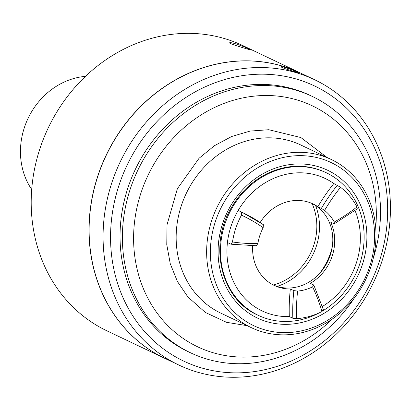 <?xml version="1.0" encoding="UTF-8"?>
<svg xmlns="http://www.w3.org/2000/svg" width="411" height="411" viewBox="0 0 411 411"><rect width="100%" height="100%" fill="white"/><g stroke="black" fill="none" stroke-linecap="round" stroke-linejoin="round"><path stroke-width="0.62" d="M319.65 273.361A61.825 54.889 115.4 0 0 332.288 246.775M323.216 309.704L321.998 311.528A73.348 65.123 -64.6 0 1 296.578 318.679L292.832 318.253A183.542 162.951 -64.6 0 1 293.855 290.618L290.336 288.948A183.542 162.951 115.4 0 0 289.313 316.578A73.348 65.123 -64.6 0 1 227.437 242.521L230.956 244.196L232.492 241.981A73.348 65.123 -64.6 0 1 241.473 215.148L241.689 212.127A183.542 162.951 -64.6 0 1 242.48 212.502A183.542 162.951 -64.6 0 1 263.394 224.683L242.48 212.502L238.961 210.828A183.542 162.951 -64.6 0 0 238.169 210.453L241.689 212.127M263.394 224.683L263.168 227.699A45.138 40.073 -64.6 0 0 257.877 243.523L256.351 245.732M227.437 242.521A73.348 65.123 -64.6 0 1 238.169 210.453A73.348 65.123 -64.6 0 1 333.824 183.547L340.539 187.282A73.348 65.123 -64.6 0 1 356.984 206.964L356.995 208.742M293.855 290.618L297.595 291.06A45.138 40.073 -64.6 0 0 312.586 286.842L313.793 285.008L310.279 283.338A45.138 40.073 -64.6 0 0 332.139 256.223A45.138 40.073 -64.6 0 0 330.752 222.145L334.271 223.815L334.266 222.032A45.138 40.073 -64.6 0 0 324.572 210.432L321.371 208.377A183.542 162.951 -64.6 0 1 337.344 185.222M334.271 223.815L357.38 208.762M323.472 309.976L313.793 285.008M230.956 244.196L256.598 245.788M289.313 316.578L292.832 318.253M333.824 183.547A183.542 162.951 115.4 0 0 317.852 206.707L321.371 208.377M355.032 210.545A73.348 65.123 -64.6 0 1 356.193 263.42A73.348 65.123 -64.6 0 1 322.394 306.462M312.083 203.502A45.138 40.073 -64.6 0 1 330.244 255.318A45.138 40.073 -64.6 0 1 273.325 284.998M290.336 288.948A45.138 40.073 -64.6 0 1 274.271 285.465A45.138 40.073 -64.6 0 1 252.688 245.829M260.189 222.5A45.138 40.073 -64.6 0 1 313.038 203.938A45.138 40.073 -64.6 0 1 317.852 206.707M319.368 312.792A78.994 70.132 -64.6 0 1 258.375 315.391A78.994 70.132 -64.6 0 1 228.968 213.936A78.994 70.132 -64.6 0 1 326.226 172.723A78.994 70.132 -64.6 0 1 359.651 264.216A78.994 70.132 -64.6 0 1 323.262 310.562M312.057 203.486A56.425 50.096 -64.6 0 1 273.3 284.982M315.54 205.521A58.054 51.539 -64.6 0 1 277.076 286.4M261.828 331.703A93.097 82.652 -64.6 0 1 251.327 327.659A93.097 82.652 -64.6 0 1 216.664 208.089A93.097 82.652 -64.6 0 1 331.292 159.509A93.097 82.652 -64.6 0 1 368.497 273.284A93.097 82.652 -64.6 0 1 261.828 331.703M263.893 329.586A90.276 80.15 -64.6 0 1 240.116 181.467A90.276 80.15 -64.6 0 1 373.44 221.375A90.276 80.15 -64.6 0 1 263.893 329.586M251.327 327.659L220.841 313.161A93.097 82.652 -64.6 0 1 186.183 193.591A93.097 82.652 -64.6 0 1 300.811 145.011L331.292 159.509M381.459 262.716A157.983 140.259 115.4 0 0 314.605 79.724A157.983 140.259 115.4 0 0 120.089 162.16A157.983 140.259 115.4 0 0 178.908 365.071A157.983 140.259 115.4 0 0 381.459 262.716M378.993 262.393A152.342 135.25 115.4 0 0 225.937 79.205A152.342 135.25 115.4 0 0 142.376 328.944A152.342 135.25 115.4 0 0 378.993 262.393M281.972 67.466C285.368 69.017 298.684 72.927 298.242 72.577C298.956 72.249 280.99 65.503 281.139 66.854L281.972 67.466M314.605 79.724L300.652 73.091A157.983 140.259 115.4 0 0 106.136 155.522A157.983 140.259 115.4 0 0 164.955 358.433L178.908 365.071M312.391 96.477L310.043 95.362A141.903 125.987 115.4 0 0 294.04 89.202A141.903 125.987 115.4 0 0 131.443 178.246A141.903 125.987 115.4 0 0 188.156 351.662L190.504 352.777A141.903 125.987 -64.6 0 1 137.67 170.519A141.903 125.987 -64.6 0 1 312.391 96.477A141.903 125.987 -64.6 0 1 373.265 258.293M244.006 46.772C235.323 43.463 230.489 42.153 229.508 42.836C229.395 43.982 251.486 50.281 251.316 50.096L244.006 46.772M85.488 76.359A70.528 62.616 115.4 0 0 28.056 118.394A70.528 62.616 115.4 0 0 31.698 189.471M164.893 358.407A157.983 140.259 -64.6 0 1 164.837 358.382A157.983 140.259 -64.6 0 1 106.017 155.471A157.983 140.259 -64.6 0 1 300.539 73.035A157.983 140.259 -64.6 0 1 300.595 73.06M300.539 73.035L242.731 45.544A157.983 140.259 115.4 0 0 224.915 38.691A157.983 140.259 115.4 0 0 43.895 137.824A157.983 140.259 115.4 0 0 107.035 330.891L164.837 358.382M332.216 319.09A133.441 118.471 -64.6 0 1 144.425 291.07A133.441 118.471 -64.6 0 1 235.441 99.683A133.441 118.471 -64.6 0 1 375.695 227.663M354.441 297.877A141.903 125.987 -64.6 0 1 190.504 352.777M241.473 215.148A180.722 160.449 -64.6 0 1 263.168 227.699M324.572 210.432A180.722 160.449 -64.6 0 1 340.539 187.282M356.984 206.964A180.722 160.449 -64.6 0 1 334.266 222.032M312.586 286.842A180.722 160.449 -64.6 0 1 321.998 311.528M296.578 318.679A180.722 160.449 -64.6 0 1 297.595 291.06M257.877 243.523A180.722 160.449 -64.6 0 1 232.492 241.981M266.575 321.577A81.815 72.634 -64.6 0 1 245.023 187.344A81.815 72.634 -64.6 0 1 365.847 223.507A81.815 72.634 -64.6 0 1 266.575 321.577M326.226 172.723L325.235 172.25C306.755 163.876 287.592 164.225 267.751 173.288C252.683 180.645 240.656 191.927 231.665 207.139C208.074 245.485 221.133 299.198 257.384 314.924L258.375 315.391M327.13 157.531L300.862 137.541L268.799 129.717L250.083 131.083L231.727 136.483L214.496 145.669L199.088 158.25L177.362 188.741L167.03 224.74L166.768 244.586L170.267 263.754L177.403 281.463L187.894 296.973L205.413 312.488L226.476 322.301L247.165 325.682"/></g></svg>
